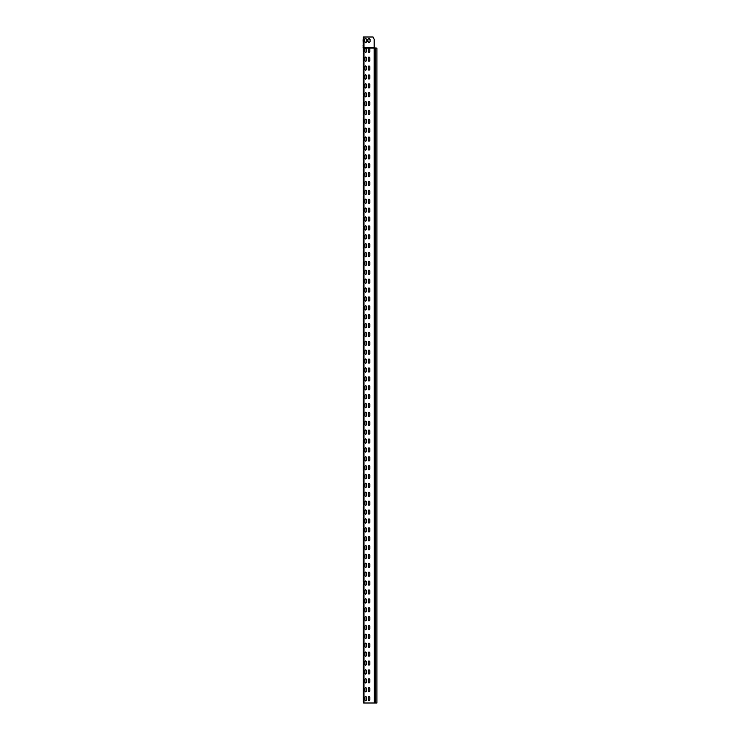 <?xml version="1.0" encoding="UTF-8"?>
<svg xmlns="http://www.w3.org/2000/svg" width="740" height="740" viewBox="0 0 740 740"><rect width="100%" height="100%" fill="white"/><g stroke="black" fill="none" stroke-linecap="round" stroke-linejoin="round"><path stroke-width="1.11" d="M376.799 703L363.581 703L363.581 48.1L363.1 47.656L374.125 47.656L369.019 48.1L369.796 48.877L369.796 51.763L369.019 52.54L368.243 51.763L368.243 48.877L369.019 48.1L369.796 48.877M363.581 700.225L363.322 695.508M363.322 688.293L363.322 693.898M363.581 689.125L363.322 684.408M363.322 677.193L363.322 682.798M363.581 678.025L363.322 673.308M363.322 665.232L363.322 679.662L363.581 672.475M363.581 666.925L363.322 662.207M363.322 654.132L363.322 668.562L363.581 661.375M363.581 655.825L363.322 651.107M363.322 643.032L363.322 649.498M363.581 644.725L363.322 640.008M363.322 631.932L363.322 638.398M363.581 633.625L363.322 628.908M363.322 620.832L363.322 627.298M363.581 622.525L363.322 617.808M363.322 609.732L363.322 616.198M363.322 605.875L363.581 616.975M363.322 604.238L363.322 594.775M363.322 593.138L363.322 584.508M363.322 576.432L363.581 583.675M363.581 578.125L363.322 573.408M363.322 565.332L363.322 579.762L363.581 572.575M363.581 567.025L363.322 562.308M363.322 554.232L363.322 568.662L363.581 561.475M363.581 555.925L363.322 551.207M363.322 543.132L363.322 557.562L363.581 550.375M363.581 544.825L363.322 540.107M363.322 532.032L363.322 546.462L363.581 539.275M363.322 528.175L363.322 537.638M363.322 526.538L363.322 517.075M363.322 515.438L363.322 506.808M363.322 499.593L363.581 505.975M363.581 500.425L363.322 495.707M363.322 488.493L363.322 502.062L363.581 494.875M363.322 483.775L363.322 493.238M363.322 482.138L363.322 473.507M363.322 466.293L363.581 472.675M363.581 467.125L363.322 462.408M363.322 455.193L363.322 468.762L363.581 461.575M363.322 450.475L363.322 459.938M363.322 448.838L363.322 440.207M363.322 432.993L363.581 439.375M363.581 433.825L363.322 429.108M363.322 421.893L363.322 395.808M363.322 410.793L363.322 409.96L363.322 410.793M363.322 399.693L363.322 398.86L363.322 399.693M363.322 388.593L363.322 384.707M363.322 377.493L363.322 373.608M363.322 366.393L363.322 362.507M363.322 355.293L363.322 351.407M363.322 344.193L363.322 340.308M363.322 333.093L363.322 329.207M363.322 321.993L363.322 318.108M363.322 310.893L363.322 307.007M363.322 299.793L363.322 284.808M363.322 288.693L363.322 287.86L363.322 288.693M363.322 277.593L363.322 273.707M363.581 278.425L363.322 262.608M363.581 267.325L363.322 251.507M363.322 244.293L363.322 240.407M363.322 233.192L363.322 229.308M363.581 234.025L363.322 218.208M363.322 210.993L363.322 207.108M363.322 199.893L363.322 196.008M363.322 188.792L363.322 184.908M363.322 177.692L363.322 173.808M363.322 166.593L363.322 162.708M363.322 160.238L363.322 150.775M363.322 149.138L363.322 140.508M363.322 133.292L363.581 139.675M363.581 134.125L363.322 129.407M363.322 122.192L363.322 135.762L363.581 128.575M363.322 117.475L363.322 126.938M363.322 115.838L363.322 107.208M363.322 99.992L363.322 96.108M363.322 88.892L363.322 94.498M363.581 89.725L363.322 85.008M363.322 77.793L363.322 83.398M363.581 78.625L363.322 73.908M363.322 66.692L363.322 62.808M363.581 694.675L363.543 702.205L363.322 694.675M363.322 701.002L363.322 701.862L363.322 701.002M363.581 683.575L363.322 693.038M363.322 689.902L363.322 683.575M363.581 650.275L363.322 681.938M363.322 656.602L363.322 650.275M363.581 639.175L363.322 648.638M363.322 645.502L363.322 639.175M363.581 628.075L363.322 637.538M363.322 634.402L363.322 628.075M363.322 623.302L363.322 616.975M363.322 613.062L363.322 626.438M363.322 601.962L363.322 600.325M363.322 590.862L363.322 589.225M363.322 535.362L363.581 589.225M363.322 524.262L363.322 522.625M363.322 513.162L363.322 511.525M363.322 490.962L363.581 511.525M363.322 479.862L363.322 478.225M363.322 457.662L363.581 478.225M363.322 446.562L363.322 444.925M363.581 428.275L363.581 444.925M363.322 437.738L363.322 428.275M363.322 435.462L363.322 422.725M363.322 424.362L363.322 426.638M363.322 413.262L363.322 415.538M363.322 394.975L363.322 389.425M363.322 401.302L363.322 402.162L363.322 401.302M363.322 383.875L363.322 378.325M363.322 372.775L363.322 367.225M363.322 361.675L363.322 356.125M363.322 350.575L363.322 345.025M363.322 339.475L363.322 333.925M363.322 328.375L363.322 322.825M363.322 317.275L363.322 311.725M363.322 306.175L363.322 300.625M363.322 302.262L363.322 304.538M363.322 283.975L363.581 272.875M363.322 290.302L363.322 291.162L363.322 290.302M363.322 279.202L363.322 280.062L363.322 279.202M363.581 261.775L363.322 271.238M363.322 268.962L363.322 261.775M363.581 256.225L363.322 245.125M363.322 257.862L363.322 250.675M363.322 239.575L363.581 228.475M363.322 234.802L363.322 235.662L363.322 234.802M363.581 222.925L363.322 211.825M363.322 224.562L363.322 217.375M363.322 206.275L363.322 200.725M363.322 195.175L363.322 189.625M363.322 184.075L363.322 178.525M363.322 180.162L363.322 182.438M363.322 169.062L363.322 171.338M363.322 157.962L363.322 156.325M363.322 146.862L363.322 145.225M363.322 124.662L363.581 145.225M363.581 106.375L363.581 111.925M363.322 113.562L363.322 111.925M363.581 100.825L363.581 95.275L363.322 100.825M363.581 95.275L363.322 104.738M363.581 84.175L363.322 93.638M363.322 91.362L363.322 73.075M363.581 73.075L363.322 82.538M363.322 79.402L363.322 80.262L363.322 79.402M363.581 67.525L363.442 61.975L363.322 68.302M363.581 61.975L363.322 71.438M363.581 56.425L363.322 50.098M363.581 50.875L363.322 60.338M363.322 57.202L363.322 61.975L363.322 57.202M363.1 39.775L363.322 47.656L366.466 48.877L366.466 51.763L365.69 52.54L364.913 51.763L364.913 48.877L365.69 48.1L366.466 48.877M363.1 45.325L363.442 48.988L363.507 47.952L364.025 48.1L364.025 703M363.322 49.238L363.322 51.652M363.322 55.593L363.322 56.425M363.322 698.227L363.322 696.673M363.322 687.127L363.322 685.573M363.322 676.027L363.322 674.473M363.322 663.373L363.322 664.927M363.322 652.273L363.322 653.827M363.322 641.173L363.322 642.727M363.322 630.073L363.322 631.627M363.322 618.973L363.322 620.527M363.322 607.873L363.322 609.427M363.322 598.327L363.322 596.773M363.322 587.227L363.322 585.673M363.322 574.573L363.322 576.127M363.322 563.473L363.322 565.027M363.322 552.373L363.322 553.927M363.322 541.273L363.322 542.827M363.322 530.173L363.322 531.727M363.322 520.627L363.322 519.073M363.322 509.527L363.322 507.973M363.322 498.427L363.322 496.873M363.322 487.327L363.322 485.773M363.322 476.227L363.322 474.673M363.322 465.127L363.322 463.573M363.322 454.027L363.322 452.473M363.322 442.927L363.322 441.373M363.322 431.827L363.322 430.273M363.322 420.727L363.322 419.173M363.322 409.627L363.322 408.073M363.322 398.527L363.322 396.973M363.322 387.427L363.322 385.873M363.322 376.327L363.322 374.773M363.322 365.227L363.322 363.673M363.322 354.127L363.322 352.573M363.322 343.027L363.322 341.473M363.322 331.927L363.322 330.373M363.322 320.827L363.322 319.273M363.322 309.727L363.322 308.173M363.322 298.627L363.322 297.073M363.322 287.527L363.322 285.973M363.322 276.427L363.322 274.873M363.322 265.327L363.322 263.773M363.322 254.227L363.322 252.673M363.322 243.127L363.322 241.573M363.322 232.027L363.322 230.473M363.322 220.927L363.322 219.373M363.322 209.827L363.322 208.273M363.322 198.727L363.322 197.173M363.322 187.627L363.322 186.073M363.322 176.527L363.322 174.973M363.322 165.427L363.322 163.873M363.322 154.327L363.322 152.773M363.322 143.227L363.322 141.673M363.322 132.127L363.322 130.573M363.322 121.027L363.322 119.473M363.322 109.927L363.322 108.373M363.322 98.827L363.322 97.273M363.322 87.727L363.322 86.173M363.322 76.627L363.322 75.073M363.322 65.527L363.322 63.973M363.322 599.493L363.322 598.632M363.322 588.393L363.322 587.532M363.322 521.793L363.322 520.932M363.322 510.693L363.322 509.832M363.322 54.427L363.322 52.873M363.396 47.804L363.358 37L373.016 37L374.125 39.22L374.125 47.656L374.125 39.22M374.329 703L374.125 47.878L376.799 48.1M363.322 700.225L363.322 690.762M363.322 689.125L363.322 679.662M363.322 655.825L363.322 646.362M363.322 644.725L363.322 635.262M363.322 633.625L363.322 624.162M363.322 622.525L363.322 615.338M363.322 278.425L363.322 272.875M363.581 250.675L363.322 260.138M363.322 234.025L363.322 228.475M363.581 217.375L363.322 226.838M363.322 106.375L363.322 102.462M363.322 89.725L363.322 80.262M363.322 78.625L363.322 69.162M363.322 61.975L363.322 58.062M363.322 45.325L363.322 39.775M363.322 50.875L363.322 48.1M364.025 37L364.025 47.952L374.125 47.952M366.466 700.003L365.69 700.78L364.913 700.003L364.913 697.117L365.69 696.34L366.466 697.117L366.466 700.003L365.69 700.78L364.913 700.003M369.796 700.003L369.019 700.78L368.243 700.003L368.243 697.117L369.019 696.34L369.796 697.117L369.796 700.003L369.019 700.78L368.243 700.003M368.243 697.117L369.019 696.34L369.796 697.117M364.913 697.117L365.69 696.34L366.466 697.117M366.466 691.123L365.69 691.9L364.913 691.123L364.913 688.237L365.69 687.46L366.466 688.237L366.466 691.123L365.69 691.9L364.913 691.123M369.796 691.123L369.019 691.9L368.243 691.123L368.243 688.237L369.019 687.46L369.796 688.237L369.796 691.123L369.019 691.9L368.243 691.123M368.243 688.237L369.019 687.46L369.796 688.237M364.913 688.237L365.69 687.46L366.466 688.237M366.466 682.243L365.69 683.02L364.913 682.243L364.913 679.357L365.69 678.58L366.466 679.357L366.466 682.243L365.69 683.02L364.913 682.243M369.796 682.243L369.019 683.02L368.243 682.243L368.243 679.357L369.019 678.58L369.796 679.357L369.796 682.243L369.019 683.02L368.243 682.243M368.243 679.357L369.019 678.58L369.796 679.357M364.913 679.357L365.69 678.58L366.466 679.357M366.466 673.363L365.69 674.14L364.913 673.363L364.913 670.477L365.69 669.7L366.466 670.477L366.466 673.363L365.69 674.14L364.913 673.363M369.796 673.363L369.019 674.14L368.243 673.363L368.243 670.477L369.019 669.7L369.796 670.477L369.796 673.363L369.019 674.14L368.243 673.363M368.243 670.477L369.019 669.7L369.796 670.477M364.913 670.477L365.69 669.7L366.466 670.477M366.466 664.483L365.69 665.26L364.913 664.483L364.913 661.597L365.69 660.82L366.466 661.597L366.466 664.483L365.69 665.26L364.913 664.483M369.796 664.483L369.019 665.26L368.243 664.483L368.243 661.597L369.019 660.82L369.796 661.597L369.796 664.483L369.019 665.26L368.243 664.483M368.243 661.597L369.019 660.82L369.796 661.597M364.913 661.597L365.69 660.82L366.466 661.597M366.466 655.603L365.69 656.38L364.913 655.603L364.913 652.717L365.69 651.94L366.466 652.717L366.466 655.603L365.69 656.38L364.913 655.603M369.796 655.603L369.019 656.38L368.243 655.603L368.243 652.717L369.019 651.94L369.796 652.717L369.796 655.603L369.019 656.38L368.243 655.603M368.243 652.717L369.019 651.94L369.796 652.717M364.913 652.717L365.69 651.94L366.466 652.717M366.466 646.723L365.69 647.5L364.913 646.723L364.913 643.837L365.69 643.06L366.466 643.837L366.466 646.723L365.69 647.5L364.913 646.723M369.796 646.723L369.019 647.5L368.243 646.723L368.243 643.837L369.019 643.06L369.796 643.837L369.796 646.723L369.019 647.5L368.243 646.723M368.243 643.837L369.019 643.06L369.796 643.837M364.913 643.837L365.69 643.06L366.466 643.837M366.466 637.843L365.69 638.62L364.913 637.843L364.913 634.957L365.69 634.18L366.466 634.957L366.466 637.843L365.69 638.62L364.913 637.843M369.796 637.843L369.019 638.62L368.243 637.843L368.243 634.957L369.019 634.18L369.796 634.957L369.796 637.843L369.019 638.62L368.243 637.843M368.243 634.957L369.019 634.18L369.796 634.957M364.913 634.957L365.69 634.18L366.466 634.957M366.466 628.963L365.69 629.74L364.913 628.963L364.913 626.077L365.69 625.3L366.466 626.077L366.466 628.963L365.69 629.74L364.913 628.963M369.796 628.963L369.019 629.74L368.243 628.963L368.243 626.077L369.019 625.3L369.796 626.077L369.796 628.963L369.019 629.74L368.243 628.963M368.243 626.077L369.019 625.3L369.796 626.077M364.913 626.077L365.69 625.3L366.466 626.077M366.466 620.083L365.69 620.86L364.913 620.083L364.913 617.197L365.69 616.42L366.466 617.197L366.466 620.083L365.69 620.86L364.913 620.083M369.796 620.083L369.019 620.86L368.243 620.083L368.243 617.197L369.019 616.42L369.796 617.197L369.796 620.083L369.019 620.86L368.243 620.083M368.243 617.197L369.019 616.42L369.796 617.197M364.913 617.197L365.69 616.42L366.466 617.197M366.466 611.203L365.69 611.98L364.913 611.203L364.913 608.317L365.69 607.54L366.466 608.317L366.466 611.203L365.69 611.98L364.913 611.203M369.796 611.203L369.019 611.98L368.243 611.203L368.243 608.317L369.019 607.54L369.796 608.317L369.796 611.203L369.019 611.98L368.243 611.203M368.243 608.317L369.019 607.54L369.796 608.317M364.913 608.317L365.69 607.54L366.466 608.317M366.466 602.323L365.69 603.1L364.913 602.323L364.913 599.437L365.69 598.66L366.466 599.437L366.466 602.323L365.69 603.1L364.913 602.323M369.796 602.323L369.019 603.1L368.243 602.323L368.243 599.437L369.019 598.66L369.796 599.437L369.796 602.323L369.019 603.1L368.243 602.323M368.243 599.437L369.019 598.66L369.796 599.437M364.913 599.437L365.69 598.66L366.466 599.437M366.466 593.443L365.69 594.22L364.913 593.443L364.913 590.557L365.69 589.78L366.466 590.557L366.466 593.443L365.69 594.22L364.913 593.443M369.796 593.443L369.019 594.22L368.243 593.443L368.243 590.557L369.019 589.78L369.796 590.557L369.796 593.443L369.019 594.22L368.243 593.443M368.243 590.557L369.019 589.78L369.796 590.557M364.913 590.557L365.69 589.78L366.466 590.557M366.466 584.563L365.69 585.34L364.913 584.563L364.913 581.677L365.69 580.9L366.466 581.677L366.466 584.563L365.69 585.34L364.913 584.563M369.796 584.563L369.019 585.34L368.243 584.563L368.243 581.677L369.019 580.9L369.796 581.677L369.796 584.563L369.019 585.34L368.243 584.563M368.243 581.677L369.019 580.9L369.796 581.677M364.913 581.677L365.69 580.9L366.466 581.677M366.466 575.683L365.69 576.46L364.913 575.683L364.913 572.797L365.69 572.02L366.466 572.797L366.466 575.683L365.69 576.46L364.913 575.683M369.796 575.683L369.019 576.46L368.243 575.683L368.243 572.797L369.019 572.02L369.796 572.797L369.796 575.683L369.019 576.46L368.243 575.683M368.243 572.797L369.019 572.02L369.796 572.797M364.913 572.797L365.69 572.02L366.466 572.797M366.466 566.803L365.69 567.58L364.913 566.803L364.913 563.917L365.69 563.14L366.466 563.917L366.466 566.803L365.69 567.58L364.913 566.803M369.796 566.803L369.019 567.58L368.243 566.803L368.243 563.917L369.019 563.14L369.796 563.917L369.796 566.803L369.019 567.58L368.243 566.803M368.243 563.917L369.019 563.14L369.796 563.917M364.913 563.917L365.69 563.14L366.466 563.917M366.466 557.923L365.69 558.7L364.913 557.923L364.913 555.037L365.69 554.26L366.466 555.037L366.466 557.923L365.69 558.7L364.913 557.923M369.796 557.923L369.019 558.7L368.243 557.923L368.243 555.037L369.019 554.26L369.796 555.037L369.796 557.923L369.019 558.7L368.243 557.923M368.243 555.037L369.019 554.26L369.796 555.037M364.913 555.037L365.69 554.26L366.466 555.037M366.466 549.043L365.69 549.82L364.913 549.043L364.913 546.157L365.69 545.38L366.466 546.157L366.466 549.043L365.69 549.82L364.913 549.043M369.796 549.043L369.019 549.82L368.243 549.043L368.243 546.157L369.019 545.38L369.796 546.157L369.796 549.043L369.019 549.82L368.243 549.043M368.243 546.157L369.019 545.38L369.796 546.157M364.913 546.157L365.69 545.38L366.466 546.157M366.466 540.163L365.69 540.94L364.913 540.163L364.913 537.277L365.69 536.5L366.466 537.277L366.466 540.163L365.69 540.94L364.913 540.163M369.796 540.163L369.019 540.94L368.243 540.163L368.243 537.277L369.019 536.5L369.796 537.277L369.796 540.163L369.019 540.94L368.243 540.163M368.243 537.277L369.019 536.5L369.796 537.277M364.913 537.277L365.69 536.5L366.466 537.277M366.466 531.283L365.69 532.06L364.913 531.283L364.913 528.397L365.69 527.62L366.466 528.397L366.466 531.283L365.69 532.06L364.913 531.283M369.796 531.283L369.019 532.06L368.243 531.283L368.243 528.397L369.019 527.62L369.796 528.397L369.796 531.283L369.019 532.06L368.243 531.283M368.243 528.397L369.019 527.62L369.796 528.397M364.913 528.397L365.69 527.62L366.466 528.397M366.466 522.403L365.69 523.18L364.913 522.403L364.913 519.517L365.69 518.74L366.466 519.517L366.466 522.403L365.69 523.18L364.913 522.403M369.796 522.403L369.019 523.18L368.243 522.403L368.243 519.517L369.019 518.74L369.796 519.517L369.796 522.403L369.019 523.18L368.243 522.403M368.243 519.517L369.019 518.74L369.796 519.517M364.913 519.517L365.69 518.74L366.466 519.517M366.466 513.523L365.69 514.3L364.913 513.523L364.913 510.637L365.69 509.86L366.466 510.637L366.466 513.523L365.69 514.3L364.913 513.523M369.796 513.523L369.019 514.3L368.243 513.523L368.243 510.637L369.019 509.86L369.796 510.637L369.796 513.523L369.019 514.3L368.243 513.523M368.243 510.637L369.019 509.86L369.796 510.637M364.913 510.637L365.69 509.86L366.466 510.637M366.466 504.643L365.69 505.42L364.913 504.643L364.913 501.757L365.69 500.98L366.466 501.757L366.466 504.643L365.69 505.42L364.913 504.643M369.796 504.643L369.019 505.42L368.243 504.643L368.243 501.757L369.019 500.98L369.796 501.757L369.796 504.643L369.019 505.42L368.243 504.643M368.243 501.757L369.019 500.98L369.796 501.757M364.913 501.757L365.69 500.98L366.466 501.757M366.466 495.763L365.69 496.54L364.913 495.763L364.913 492.877L365.69 492.1L366.466 492.877L366.466 495.763L365.69 496.54L364.913 495.763M369.796 495.763L369.019 496.54L368.243 495.763L368.243 492.877L369.019 492.1L369.796 492.877L369.796 495.763L369.019 496.54L368.243 495.763M368.243 492.877L369.019 492.1L369.796 492.877M364.913 492.877L365.69 492.1L366.466 492.877M366.466 486.883L365.69 487.66L364.913 486.883L364.913 483.997L365.69 483.22L366.466 483.997L366.466 486.883L365.69 487.66L364.913 486.883M369.796 486.883L369.019 487.66L368.243 486.883L368.243 483.997L369.019 483.22L369.796 483.997L369.796 486.883L369.019 487.66L368.243 486.883M368.243 483.997L369.019 483.22L369.796 483.997M364.913 483.997L365.69 483.22L366.466 483.997M366.466 478.003L365.69 478.78L364.913 478.003L364.913 475.117L365.69 474.34L366.466 475.117L366.466 478.003L365.69 478.78L364.913 478.003M369.796 478.003L369.019 478.78L368.243 478.003L368.243 475.117L369.019 474.34L369.796 475.117L369.796 478.003L369.019 478.78L368.243 478.003M368.243 475.117L369.019 474.34L369.796 475.117M364.913 475.117L365.69 474.34L366.466 475.117M366.466 469.123L365.69 469.9L364.913 469.123L364.913 466.237L365.69 465.46L366.466 466.237L366.466 469.123L365.69 469.9L364.913 469.123M369.796 469.123L369.019 469.9L368.243 469.123L368.243 466.237L369.019 465.46L369.796 466.237L369.796 469.123L369.019 469.9L368.243 469.123M368.243 466.237L369.019 465.46L369.796 466.237M364.913 466.237L365.69 465.46L366.466 466.237M366.466 460.243L365.69 461.02L364.913 460.243L364.913 457.357L365.69 456.58L366.466 457.357L366.466 460.243L365.69 461.02L364.913 460.243M369.796 460.243L369.019 461.02L368.243 460.243L368.243 457.357L369.019 456.58L369.796 457.357L369.796 460.243L369.019 461.02L368.243 460.243M368.243 457.357L369.019 456.58L369.796 457.357M364.913 457.357L365.69 456.58L366.466 457.357M366.466 451.363L365.69 452.14L364.913 451.363L364.913 448.477L365.69 447.7L366.466 448.477L366.466 451.363L365.69 452.14L364.913 451.363M369.796 451.363L369.019 452.14L368.243 451.363L368.243 448.477L369.019 447.7L369.796 448.477L369.796 451.363L369.019 452.14L368.243 451.363M368.243 448.477L369.019 447.7L369.796 448.477M364.913 448.477L365.69 447.7L366.466 448.477M366.466 442.483L365.69 443.26L364.913 442.483L364.913 439.597L365.69 438.82L366.466 439.597L366.466 442.483L365.69 443.26L364.913 442.483M369.796 442.483L369.019 443.26L368.243 442.483L368.243 439.597L369.019 438.82L369.796 439.597L369.796 442.483L369.019 443.26L368.243 442.483M368.243 439.597L369.019 438.82L369.796 439.597M364.913 439.597L365.69 438.82L366.466 439.597M366.466 433.603L365.69 434.38L364.913 433.603L364.913 430.717L365.69 429.94L366.466 430.717L366.466 433.603L365.69 434.38L364.913 433.603M369.796 433.603L369.019 434.38L368.243 433.603L368.243 430.717L369.019 429.94L369.796 430.717L369.796 433.603L369.019 434.38L368.243 433.603M368.243 430.717L369.019 429.94L369.796 430.717M364.913 430.717L365.69 429.94L366.466 430.717M366.466 424.723L365.69 425.5L364.913 424.723L364.913 421.837L365.69 421.06L366.466 421.837L366.466 424.723L365.69 425.5L364.913 424.723M369.796 424.723L369.019 425.5L368.243 424.723L368.243 421.837L369.019 421.06L369.796 421.837L369.796 424.723L369.019 425.5L368.243 424.723M368.243 421.837L369.019 421.06L369.796 421.837M364.913 421.837L365.69 421.06L366.466 421.837M366.466 415.843L365.69 416.62L364.913 415.843L364.913 412.957L365.69 412.18L366.466 412.957L366.466 415.843L365.69 416.62L364.913 415.843M369.796 415.843L369.019 416.62L368.243 415.843L368.243 412.957L369.019 412.18L369.796 412.957L369.796 415.843L369.019 416.62L368.243 415.843M368.243 412.957L369.019 412.18L369.796 412.957M364.913 412.957L365.69 412.18L366.466 412.957M366.466 406.963L365.69 407.74L364.913 406.963L364.913 404.077L365.69 403.3L366.466 404.077L366.466 406.963L365.69 407.74L364.913 406.963M369.796 406.963L369.019 407.74L368.243 406.963L368.243 404.077L369.019 403.3L369.796 404.077L369.796 406.963L369.019 407.74L368.243 406.963M368.243 404.077L369.019 403.3L369.796 404.077M364.913 404.077L365.69 403.3L366.466 404.077M366.466 398.083L365.69 398.86L364.913 398.083L364.913 395.197L365.69 394.42L366.466 395.197L366.466 398.083L365.69 398.86L364.913 398.083M369.796 398.083L369.019 398.86L368.243 398.083L368.243 395.197L369.019 394.42L369.796 395.197L369.796 398.083L369.019 398.86L368.243 398.083M368.243 395.197L369.019 394.42L369.796 395.197M364.913 395.197L365.69 394.42L366.466 395.197M366.466 389.203L365.69 389.98L364.913 389.203L364.913 386.317L365.69 385.54L366.466 386.317L366.466 389.203L365.69 389.98L364.913 389.203M369.796 389.203L369.019 389.98L368.243 389.203L368.243 386.317L369.019 385.54L369.796 386.317L369.796 389.203L369.019 389.98L368.243 389.203M368.243 386.317L369.019 385.54L369.796 386.317M364.913 386.317L365.69 385.54L366.466 386.317M366.466 380.323L365.69 381.1L364.913 380.323L364.913 377.437L365.69 376.66L366.466 377.437L366.466 380.323L365.69 381.1L364.913 380.323M369.796 380.323L369.019 381.1L368.243 380.323L368.243 377.437L369.019 376.66L369.796 377.437L369.796 380.323L369.019 381.1L368.243 380.323M368.243 377.437L369.019 376.66L369.796 377.437M364.913 377.437L365.69 376.66L366.466 377.437M366.466 371.443L365.69 372.22L364.913 371.443L364.913 368.557L365.69 367.78L366.466 368.557L366.466 371.443L365.69 372.22L364.913 371.443M369.796 371.443L369.019 372.22L368.243 371.443L368.243 368.557L369.019 367.78L369.796 368.557L369.796 371.443L369.019 372.22L368.243 371.443M368.243 368.557L369.019 367.78L369.796 368.557M364.913 368.557L365.69 367.78L366.466 368.557M366.466 362.563L365.69 363.34L364.913 362.563L364.913 359.677L365.69 358.9L366.466 359.677L366.466 362.563L365.69 363.34L364.913 362.563M369.796 362.563L369.019 363.34L368.243 362.563L368.243 359.677L369.019 358.9L369.796 359.677L369.796 362.563L369.019 363.34L368.243 362.563M368.243 359.677L369.019 358.9L369.796 359.677M364.913 359.677L365.69 358.9L366.466 359.677M366.466 353.683L365.69 354.46L364.913 353.683L364.913 350.797L365.69 350.02L366.466 350.797L366.466 353.683L365.69 354.46L364.913 353.683M369.796 353.683L369.019 354.46L368.243 353.683L368.243 350.797L369.019 350.02L369.796 350.797L369.796 353.683L369.019 354.46L368.243 353.683M368.243 350.797L369.019 350.02L369.796 350.797M364.913 350.797L365.69 350.02L366.466 350.797M366.466 344.803L365.69 345.58L364.913 344.803L364.913 341.917L365.69 341.14L366.466 341.917L366.466 344.803L365.69 345.58L364.913 344.803M369.796 344.803L369.019 345.58L368.243 344.803L368.243 341.917L369.019 341.14L369.796 341.917L369.796 344.803L369.019 345.58L368.243 344.803M368.243 341.917L369.019 341.14L369.796 341.917M364.913 341.917L365.69 341.14L366.466 341.917M366.466 335.923L365.69 336.7L364.913 335.923L364.913 333.037L365.69 332.26L366.466 333.037L366.466 335.923L365.69 336.7L364.913 335.923M369.796 335.923L369.019 336.7L368.243 335.923L368.243 333.037L369.019 332.26L369.796 333.037L369.796 335.923L369.019 336.7L368.243 335.923M368.243 333.037L369.019 332.26L369.796 333.037M364.913 333.037L365.69 332.26L366.466 333.037M366.466 327.043L365.69 327.82L364.913 327.043L364.913 324.157L365.69 323.38L366.466 324.157L366.466 327.043L365.69 327.82L364.913 327.043M369.796 327.043L369.019 327.82L368.243 327.043L368.243 324.157L369.019 323.38L369.796 324.157L369.796 327.043L369.019 327.82L368.243 327.043M368.243 324.157L369.019 323.38L369.796 324.157M364.913 324.157L365.69 323.38L366.466 324.157M366.466 318.163L365.69 318.94L364.913 318.163L364.913 315.277L365.69 314.5L366.466 315.277L366.466 318.163L365.69 318.94L364.913 318.163M369.796 318.163L369.019 318.94L368.243 318.163L368.243 315.277L369.019 314.5L369.796 315.277L369.796 318.163L369.019 318.94L368.243 318.163M368.243 315.277L369.019 314.5L369.796 315.277M364.913 315.277L365.69 314.5L366.466 315.277M366.466 309.283L365.69 310.06L364.913 309.283L364.913 306.397L365.69 305.62L366.466 306.397L366.466 309.283L365.69 310.06L364.913 309.283M369.796 309.283L369.019 310.06L368.243 309.283L368.243 306.397L369.019 305.62L369.796 306.397L369.796 309.283L369.019 310.06L368.243 309.283M368.243 306.397L369.019 305.62L369.796 306.397M364.913 306.397L365.69 305.62L366.466 306.397M366.466 300.403L365.69 301.18L364.913 300.403L364.913 297.517L365.69 296.74L366.466 297.517L366.466 300.403L365.69 301.18L364.913 300.403M369.796 300.403L369.019 301.18L368.243 300.403L368.243 297.517L369.019 296.74L369.796 297.517L369.796 300.403L369.019 301.18L368.243 300.403M368.243 297.517L369.019 296.74L369.796 297.517M364.913 297.517L365.69 296.74L366.466 297.517M366.466 291.523L365.69 292.3L364.913 291.523L364.913 288.637L365.69 287.86L366.466 288.637L366.466 291.523L365.69 292.3L364.913 291.523M369.796 291.523L369.019 292.3L368.243 291.523L368.243 288.637L369.019 287.86L369.796 288.637L369.796 291.523L369.019 292.3L368.243 291.523M368.243 288.637L369.019 287.86L369.796 288.637M364.913 288.637L365.69 287.86L366.466 288.637M366.466 282.643L365.69 283.42L364.913 282.643L364.913 279.757L365.69 278.98L366.466 279.757L366.466 282.643L365.69 283.42L364.913 282.643M369.796 282.643L369.019 283.42L368.243 282.643L368.243 279.757L369.019 278.98L369.796 279.757L369.796 282.643L369.019 283.42L368.243 282.643M368.243 279.757L369.019 278.98L369.796 279.757M364.913 279.757L365.69 278.98L366.466 279.757M366.466 273.763L365.69 274.54L364.913 273.763L364.913 270.877L365.69 270.1L366.466 270.877L366.466 273.763L365.69 274.54L364.913 273.763M369.796 273.763L369.019 274.54L368.243 273.763L368.243 270.877L369.019 270.1L369.796 270.877L369.796 273.763L369.019 274.54L368.243 273.763M368.243 270.877L369.019 270.1L369.796 270.877M364.913 270.877L365.69 270.1L366.466 270.877M366.466 264.883L365.69 265.66L364.913 264.883L364.913 261.997L365.69 261.22L366.466 261.997L366.466 264.883L365.69 265.66L364.913 264.883M369.796 264.883L369.019 265.66L368.243 264.883L368.243 261.997L369.019 261.22L369.796 261.997L369.796 264.883L369.019 265.66L368.243 264.883M368.243 261.997L369.019 261.22L369.796 261.997M364.913 261.997L365.69 261.22L366.466 261.997M366.466 256.003L365.69 256.78L364.913 256.003L364.913 253.117L365.69 252.34L366.466 253.117L366.466 256.003L365.69 256.78L364.913 256.003M369.796 256.003L369.019 256.78L368.243 256.003L368.243 253.117L369.019 252.34L369.796 253.117L369.796 256.003L369.019 256.78L368.243 256.003M368.243 253.117L369.019 252.34L369.796 253.117M364.913 253.117L365.69 252.34L366.466 253.117M366.466 247.123L365.69 247.9L364.913 247.123L364.913 244.237L365.69 243.46L366.466 244.237L366.466 247.123L365.69 247.9L364.913 247.123M369.796 247.123L369.019 247.9L368.243 247.123L368.243 244.237L369.019 243.46L369.796 244.237L369.796 247.123L369.019 247.9L368.243 247.123M368.243 244.237L369.019 243.46L369.796 244.237M364.913 244.237L365.69 243.46L366.466 244.237M366.466 238.243L365.69 239.02L364.913 238.243L364.913 235.357L365.69 234.58L366.466 235.357L366.466 238.243L365.69 239.02L364.913 238.243M369.796 238.243L369.019 239.02L368.243 238.243L368.243 235.357L369.019 234.58L369.796 235.357L369.796 238.243L369.019 239.02L368.243 238.243M368.243 235.357L369.019 234.58L369.796 235.357M364.913 235.357L365.69 234.58L366.466 235.357M366.466 229.363L365.69 230.14L364.913 229.363L364.913 226.477L365.69 225.7L366.466 226.477L366.466 229.363L365.69 230.14L364.913 229.363M369.796 229.363L369.019 230.14L368.243 229.363L368.243 226.477L369.019 225.7L369.796 226.477L369.796 229.363L369.019 230.14L368.243 229.363M368.243 226.477L369.019 225.7L369.796 226.477M364.913 226.477L365.69 225.7L366.466 226.477M366.466 220.483L365.69 221.26L364.913 220.483L364.913 217.597L365.69 216.82L366.466 217.597L366.466 220.483L365.69 221.26L364.913 220.483M369.796 220.483L369.019 221.26L368.243 220.483L368.243 217.597L369.019 216.82L369.796 217.597L369.796 220.483L369.019 221.26L368.243 220.483M368.243 217.597L369.019 216.82L369.796 217.597M364.913 217.597L365.69 216.82L366.466 217.597M366.466 211.603L365.69 212.38L364.913 211.603L364.913 208.717L365.69 207.94L366.466 208.717L366.466 211.603L365.69 212.38L364.913 211.603M369.796 211.603L369.019 212.38L368.243 211.603L368.243 208.717L369.019 207.94L369.796 208.717L369.796 211.603L369.019 212.38L368.243 211.603M368.243 208.717L369.019 207.94L369.796 208.717M364.913 208.717L365.69 207.94L366.466 208.717M366.466 202.723L365.69 203.5L364.913 202.723L364.913 199.837L365.69 199.06L366.466 199.837L366.466 202.723L365.69 203.5L364.913 202.723M369.796 202.723L369.019 203.5L368.243 202.723L368.243 199.837L369.019 199.06L369.796 199.837L369.796 202.723L369.019 203.5L368.243 202.723M368.243 199.837L369.019 199.06L369.796 199.837M364.913 199.837L365.69 199.06L366.466 199.837M366.466 193.843L365.69 194.62L364.913 193.843L364.913 190.957L365.69 190.18L366.466 190.957L366.466 193.843L365.69 194.62L364.913 193.843M369.796 193.843L369.019 194.62L368.243 193.843L368.243 190.957L369.019 190.18L369.796 190.957L369.796 193.843L369.019 194.62L368.243 193.843M368.243 190.957L369.019 190.18L369.796 190.957M364.913 190.957L365.69 190.18L366.466 190.957M366.466 184.963L365.69 185.74L364.913 184.963L364.913 182.077L365.69 181.3L366.466 182.077L366.466 184.963L365.69 185.74L364.913 184.963M369.796 184.963L369.019 185.74L368.243 184.963L368.243 182.077L369.019 181.3L369.796 182.077L369.796 184.963L369.019 185.74L368.243 184.963M368.243 182.077L369.019 181.3L369.796 182.077M364.913 182.077L365.69 181.3L366.466 182.077M366.466 176.083L365.69 176.86L364.913 176.083L364.913 173.197L365.69 172.42L366.466 173.197L366.466 176.083L365.69 176.86L364.913 176.083M369.796 176.083L369.019 176.86L368.243 176.083L368.243 173.197L369.019 172.42L369.796 173.197L369.796 176.083L369.019 176.86L368.243 176.083M368.243 173.197L369.019 172.42L369.796 173.197M364.913 173.197L365.69 172.42L366.466 173.197M366.466 167.203L365.69 167.98L364.913 167.203L364.913 164.317L365.69 163.54L366.466 164.317L366.466 167.203L365.69 167.98L364.913 167.203M369.796 167.203L369.019 167.98L368.243 167.203L368.243 164.317L369.019 163.54L369.796 164.317L369.796 167.203L369.019 167.98L368.243 167.203M368.243 164.317L369.019 163.54L369.796 164.317M364.913 164.317L365.69 163.54L366.466 164.317M366.466 158.323L365.69 159.1L364.913 158.323L364.913 155.437L365.69 154.66L366.466 155.437L366.466 158.323L365.69 159.1L364.913 158.323M369.796 158.323L369.019 159.1L368.243 158.323L368.243 155.437L369.019 154.66L369.796 155.437L369.796 158.323L369.019 159.1L368.243 158.323M368.243 155.437L369.019 154.66L369.796 155.437M364.913 155.437L365.69 154.66L366.466 155.437M366.466 149.443L365.69 150.22L364.913 149.443L364.913 146.557L365.69 145.78L366.466 146.557L366.466 149.443L365.69 150.22L364.913 149.443M369.796 149.443L369.019 150.22L368.243 149.443L368.243 146.557L369.019 145.78L369.796 146.557L369.796 149.443L369.019 150.22L368.243 149.443M368.243 146.557L369.019 145.78L369.796 146.557M364.913 146.557L365.69 145.78L366.466 146.557M366.466 140.563L365.69 141.34L364.913 140.563L364.913 137.677L365.69 136.9L366.466 137.677L366.466 140.563L365.69 141.34L364.913 140.563M369.796 140.563L369.019 141.34L368.243 140.563L368.243 137.677L369.019 136.9L369.796 137.677L369.796 140.563L369.019 141.34L368.243 140.563M368.243 137.677L369.019 136.9L369.796 137.677M364.913 137.677L365.69 136.9L366.466 137.677M366.466 131.683L365.69 132.46L364.913 131.683L364.913 128.797L365.69 128.02L366.466 128.797L366.466 131.683L365.69 132.46L364.913 131.683M369.796 131.683L369.019 132.46L368.243 131.683L368.243 128.797L369.019 128.02L369.796 128.797L369.796 131.683L369.019 132.46L368.243 131.683M368.243 128.797L369.019 128.02L369.796 128.797M364.913 128.797L365.69 128.02L366.466 128.797M366.466 122.803L365.69 123.58L364.913 122.803L364.913 119.917L365.69 119.14L366.466 119.917L366.466 122.803L365.69 123.58L364.913 122.803M369.796 122.803L369.019 123.58L368.243 122.803L368.243 119.917L369.019 119.14L369.796 119.917L369.796 122.803L369.019 123.58L368.243 122.803M368.243 119.917L369.019 119.14L369.796 119.917M364.913 119.917L365.69 119.14L366.466 119.917M366.466 113.923L365.69 114.7L364.913 113.923L364.913 111.037L365.69 110.26L366.466 111.037L366.466 113.923L365.69 114.7L364.913 113.923M369.796 113.923L369.019 114.7L368.243 113.923L368.243 111.037L369.019 110.26L369.796 111.037L369.796 113.923L369.019 114.7L368.243 113.923M368.243 111.037L369.019 110.26L369.796 111.037M364.913 111.037L365.69 110.26L366.466 111.037M366.466 105.043L365.69 105.82L364.913 105.043L364.913 102.157L365.69 101.38L366.466 102.157L366.466 105.043L365.69 105.82L364.913 105.043M369.796 105.043L369.019 105.82L368.243 105.043L368.243 102.157L369.019 101.38L369.796 102.157L369.796 105.043L369.019 105.82L368.243 105.043M368.243 102.157L369.019 101.38L369.796 102.157M364.913 102.157L365.69 101.38L366.466 102.157M366.466 96.163L365.69 96.94L364.913 96.163L364.913 93.277L365.69 92.5L366.466 93.277L366.466 96.163L365.69 96.94L364.913 96.163M369.796 96.163L369.019 96.94L368.243 96.163L368.243 93.277L369.019 92.5L369.796 93.277L369.796 96.163L369.019 96.94L368.243 96.163M368.243 93.277L369.019 92.5L369.796 93.277M364.913 93.277L365.69 92.5L366.466 93.277M366.466 87.283L365.69 88.06L364.913 87.283L364.913 84.397L365.69 83.62L366.466 84.397L366.466 87.283L365.69 88.06L364.913 87.283M369.796 87.283L369.019 88.06L368.243 87.283L368.243 84.397L369.019 83.62L369.796 84.397L369.796 87.283L369.019 88.06L368.243 87.283M368.243 84.397L369.019 83.62L369.796 84.397M364.913 84.397L365.69 83.62L366.466 84.397M366.466 78.403L365.69 79.18L364.913 78.403L364.913 75.517L365.69 74.74L366.466 75.517L366.466 78.403L365.69 79.18L364.913 78.403M369.796 78.403L369.019 79.18L368.243 78.403L368.243 75.517L369.019 74.74L369.796 75.517L369.796 78.403L369.019 79.18L368.243 78.403M368.243 75.517L369.019 74.74L369.796 75.517M364.913 75.517L365.69 74.74L366.466 75.517M366.466 69.523L365.69 70.3L364.913 69.523L364.913 66.637L365.69 65.86L366.466 66.637L366.466 69.523L365.69 70.3L364.913 69.523M369.796 69.523L369.019 70.3L368.243 69.523L368.243 66.637L369.019 65.86L369.796 66.637L369.796 69.523L369.019 70.3L368.243 69.523M368.243 66.637L369.019 65.86L369.796 66.637M364.913 66.637L365.69 65.86L366.466 66.637M366.466 60.643L365.69 61.42L364.913 60.643L364.913 57.757L365.69 56.98L366.466 57.757L366.466 60.643L365.69 61.42L364.913 60.643M369.796 60.643L369.019 61.42L368.243 60.643L368.243 57.757L369.019 56.98L369.796 57.757L369.796 60.643L369.019 61.42L368.243 60.643M368.243 57.757L369.019 56.98L369.796 57.757M364.913 57.757L365.69 56.98L366.466 57.757M366.466 51.763L365.69 52.54L364.913 51.763M369.796 51.763L369.019 52.54L368.243 51.763M364.913 39.109L365.69 38.332L366.8 39.498L366.8 41.606L365.69 42.772L364.579 41.606L364.579 39.498L365.69 38.332L366.466 39.386M366.466 41.995L365.69 42.772L364.913 41.718M369.796 41.995L369.019 42.772L367.91 41.606L367.91 39.498L369.019 38.332L370.13 39.498L370.13 41.606L369.019 42.772L368.243 41.718M368.243 39.109L369.019 38.332L369.796 39.386M363.581 611.425L363.581 605.875M363.581 600.325L363.581 594.775M363.581 533.725L363.581 528.175M363.581 522.625L363.581 517.075M363.581 489.325L363.581 483.775M363.581 456.025L363.581 450.475M363.581 422.725L363.581 417.175M363.581 411.625L363.581 406.075M363.581 400.525L363.581 394.975M363.581 389.425L363.581 383.875M363.581 378.325L363.581 372.775M363.581 367.225L363.581 361.675M363.581 356.125L363.581 350.575M363.581 345.025L363.581 339.475M363.581 333.925L363.581 328.375M363.581 322.825L363.581 317.275M363.581 311.725L363.581 306.175M363.581 300.625L363.581 295.075M363.581 289.525L363.581 283.975M363.581 245.125L363.581 239.575M363.581 211.825L363.581 206.275M363.581 200.725L363.581 195.175M363.581 189.625L363.581 184.075M363.581 178.525L363.581 172.975M363.581 167.425L363.581 161.875M363.581 156.325L363.581 150.775M363.581 123.025L363.581 117.475M365.69 48.1L374.125 48.1M363.322 668.562L363.322 670.838M363.322 657.462L363.322 659.738M363.322 579.762L363.322 582.038M363.322 568.662L363.322 570.938M363.322 557.562L363.322 559.838M363.322 546.462L363.322 548.738M363.322 502.062L363.322 504.338M363.322 468.762L363.322 471.038M363.322 402.162L363.322 404.438M363.322 391.062L363.322 393.338M363.322 379.962L363.322 382.238M363.322 368.862L363.322 371.138M363.322 357.762L363.322 360.038M363.322 346.662L363.322 348.938M363.322 335.562L363.322 337.838M363.322 324.462L363.322 326.738M363.322 313.362L363.322 315.638M363.322 291.162L363.322 293.438M363.322 280.062L363.322 282.338M363.322 246.762L363.322 249.038M363.322 235.662L363.322 237.938M363.322 213.462L363.322 215.738M363.322 202.362L363.322 204.638M363.322 191.262L363.322 193.538M363.322 135.762L363.322 138.038M363.358 47.656L363.581 48.1M375.115 48.1L375.115 703M375.735 48.1L375.735 703M374.579 48.1L374.579 703M374.847 48.1L374.847 703M363.1 46.935L363.358 47.369M376.901 48.1L376.901 703"/></g></svg>
